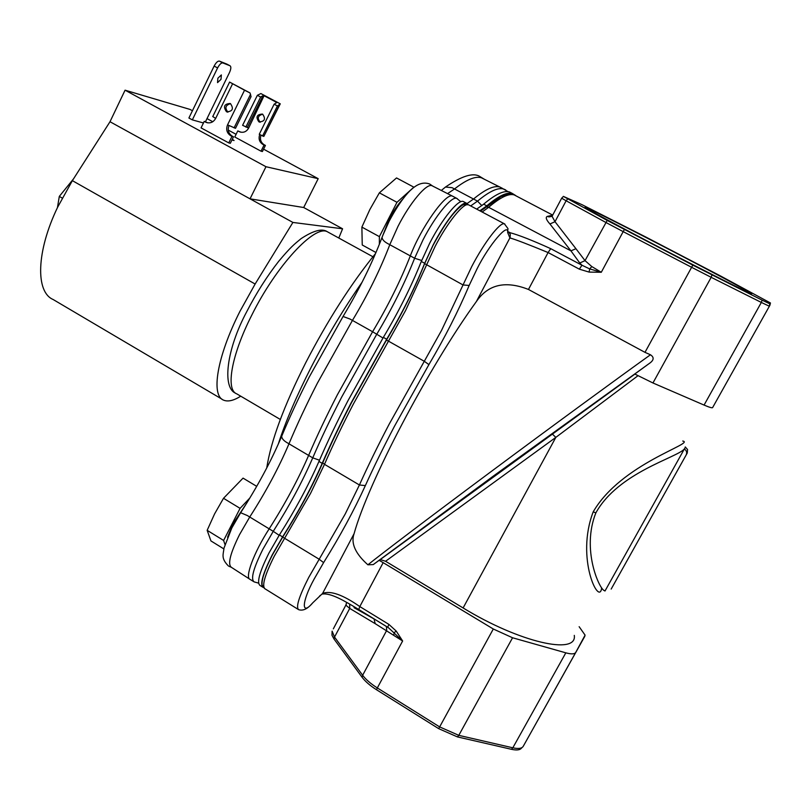 <?xml version="1.0" encoding="UTF-8"?>
<svg xmlns="http://www.w3.org/2000/svg" width="811" height="811" viewBox="0 0 811 811"><rect width="100%" height="100%" fill="white"/><g stroke="black" fill="none" stroke-linecap="round" stroke-linejoin="round"><path stroke-width="1.22" d="M262.642 586.414L262.135 585.228C261.335 580.058 264.761 569.951 272.405 554.906L282.684 537.115C298.813 511.68 312.154 486.924 322.697 462.858C330.979 443.799 340.59 423.717 351.528 402.621L386.431 340.103C401.901 314.151 414.644 288.655 424.64 263.626L433.033 245.388C444.894 223.38 454.92 209.826 463.091 204.737L466.051 204.25M685.254 446.952L687.576 449.537L687.272 453.004L611.18 589.07M249.555 579.054L231.328 567.284C227.506 564.304 230.233 553.426 239.509 534.662L249.707 517.053C265.805 492.003 278.923 467.521 289.061 443.597C297.11 424.417 306.568 404.243 317.425 383.096L352.41 320.457C367.819 294.829 380.298 269.505 389.868 244.506L398.029 226.299C409.991 202.74 426.404 183.276 431.847 185.648L432.668 186.064M660.164 247.76C713.487 275.547 760.1 298.783 750.418 292.883C744.802 289.263 710.639 271.016 674.002 251.968C624.744 226.33 577.604 202.709 586.008 208.021C590.479 210.982 621.946 227.871 660.164 247.76M447.55 193.616L454.201 189.196C466.284 179.697 475.337 175.896 481.359 177.761L484.248 179.211M247.162 502.414L232.97 523.947L227.556 537.247M403.158 198.675C398.394 203.693 393.68 210.678 389.006 219.639L381.748 238.181M250.092 579.399C244.466 577.908 253.955 552.311 269.171 528.843L247.355 515.563L240.644 512.714M431.847 185.648L452.325 196.049C445.776 192.663 420.838 227.871 410.315 255.891L387.252 243.32C383.927 241.414 382.194 239.417 382.062 237.349C372.198 263.22 359.263 289.476 343.256 316.118L309.214 377.074C298.671 397.694 289.497 417.412 281.691 436.247C281.731 438.335 283.353 440.373 286.557 442.37L308.626 455.407C316.848 436.196 326.448 415.972 337.406 394.734L372.594 331.74L349.967 319.017L343.043 316.472M484.4 179.292L479.656 176.392C473.168 172.419 461.783 175.967 445.492 187.037L452.072 187.676L473.512 199.019C485.313 189.298 494.051 185.293 499.748 186.996L502.475 188.375M223.816 548.885L210.941 540.927L207.16 530.323L214.591 513.89L223.512 498.289L243.057 478.125L256.712 486.347M375.969 252.515L362.243 245.003L361.878 227.1L369.826 209.583L379.355 192.846L396.528 177.944L413.853 187.169L396.974 202.304L379.376 236.63L379.366 244.293M463.912 201.848L463.233 201.483C458.296 199.171 442.005 219.173 429.718 243.138L421.304 261.456C411.37 286.344 398.718 311.647 383.36 337.366L347.909 400.806C336.91 422.044 327.269 442.248 318.956 461.429C308.555 485.262 295.366 509.774 279.389 534.956L269.059 552.849C259.51 571.948 256.519 582.835 260.078 585.501L262.612 587.073M263.382 587.488L263.18 587.428C259.662 584.782 262.693 573.914 272.253 554.815L282.593 536.902L279.389 534.956M318.956 461.429L322.19 463.345C330.523 444.164 340.194 423.95 351.204 402.712L386.675 339.231L383.36 337.366M421.304 261.456L424.69 263.291L433.125 244.983C445.421 221.008 461.682 200.966 466.558 203.247L467.967 204.575M232.281 139.269L234.075 140.536L231.936 139.979M226.462 111.705L226.715 111.827C232.676 111.411 233.913 108.664 230.436 103.595L230.223 103.494C224.241 103.869 222.984 106.606 226.462 111.705M221.008 79.346L221.362 74.926L217.885 78.201L217.541 82.621L221.008 79.346M262.632 114.179C265.937 118.953 264.761 121.538 259.104 121.914L258.871 121.802C255.577 116.997 256.763 114.422 262.44 114.077L262.632 114.179M240.755 396.194C233.669 400.614 227.982 401.942 223.684 400.178C210.728 395.697 216.861 356.87 239.944 311.343L255.13 284.032L292.903 222.437L110.002 121.731L72.372 180.65L57.713 207.069C36.201 251.522 35.42 292.112 53.141 299.512L221.991 399.174M57.449 207.616L59.304 196.404L73.507 178.876M452.366 196.069L453.136 196.465M249.839 498.025L240.076 508.355L223.613 540.461L224.951 544.505M382.974 337.994L372.594 331.74C387.952 306.071 400.522 280.788 410.315 255.891L414.624 258.243C404.78 283.13 392.179 308.423 376.821 334.122L341.613 397.157C330.635 418.405 321.004 438.639 312.742 457.85L308.626 455.407C298.326 479.24 285.178 503.722 269.171 528.843L273.246 531.327L262.926 549.179C253.417 568.258 250.477 579.166 254.117 581.882L258.608 583.139M505.74 189.987L503.803 189.064C498.197 187.209 489.428 191.234 477.517 201.138L473.512 199.019L467.116 203.52M240.076 508.355L223.512 498.289M207.16 530.323L223.613 540.461M396.974 202.304L379.355 192.846M361.878 227.1L379.376 236.63M506.51 194.447L507.098 194.528M511.934 193.251L509.541 191.994C504.057 190.2 495.43 194.265 483.65 204.179L476.665 209.116M483.65 204.179L486.793 205.842C498.522 195.887 507.098 191.801 512.522 193.565L515.735 195.573M322.19 463.345C311.759 487.168 298.56 511.69 282.593 536.902M424.69 263.291C414.705 288.179 402.033 313.492 386.675 339.231M486.793 205.842L479.838 210.799M480.497 211.144L501.249 196.374L511.498 194.326M292.903 222.437L342.587 228.793L338.795 238.018M342.587 228.793L303.689 207.515L318.196 178.673L265.978 166.721L250.031 198.837L303.689 207.515M547.232 216.415L549.057 216.902L552.99 214.56L552.068 216.314L555.008 221.697L575.932 248.703L570.944 250.863L549.939 223.978C546.259 219.882 545.357 217.358 547.232 216.415L552.21 215.331M424.64 263.626L463.04 284.955L471.799 266.434C484.309 242.347 500.144 221.869 504.412 223.836L507.96 228.57L507.656 232.514L509.896 237.927C515.593 239.529 528.326 244.405 548.094 252.545L550.73 248.673L581.943 265.227L579.774 263.007L585.025 260.635L591.807 266.566L601.286 272.273L589.688 268.907L581.943 265.227L579.348 269.161L589.09 272.09L601.286 272.273L623.183 231.632L691.621 267.295L644.988 352.349L528.468 289.456C505.486 280.393 488.131 284.408 476.412 301.499L510.099 237.522L510.301 234.389L508.842 232.149L510.21 232.757L508.761 232.078M550.73 248.673C532.472 240.401 518.969 235.099 510.21 232.757L508.629 231.916M486.377 206.775L488.607 207.302L570.944 250.863L579.774 263.007M354.042 607.662L374.043 618.945L353.16 606.131M552.109 215.635L549.057 216.902L552.068 216.314L561.658 198.219L566.129 200.763L555.008 221.697L549.939 223.978M575.932 248.703L585.025 260.635L607.196 220.42L563.341 196.374L582.146 204.747L645.85 237.045L721.02 276.237L770.45 302.979L769.913 305.25L712.616 407.588L769.913 305.25M388.844 624.358L359.81 606.567L358.766 609.507L388.54 627.805L387.719 627.278L388.844 624.358L396.194 631.029L402.631 640.984L375.209 623.669L374.043 618.945M375.209 623.669L349.734 608.422L334.527 637.061L362.649 675.269L386.685 630.441L386.421 626.477M579.145 626.7L585.096 635.145L575.729 652.429C574.604 654.193 571.299 654.325 565.825 652.835L512.562 637.77L493.301 629.001L383.167 562.652L359.81 606.567C342.871 594.747 330.462 590.367 322.596 593.429L312.803 602.776C301.114 616.624 301.479 601.944 314.192 578.983L323.599 562.621C340.123 536.081 354.032 510.403 365.345 485.607C373.81 466.913 383.502 447.175 394.399 426.383L428.907 364.605C444.844 337.599 458.256 311.211 469.153 285.462L477.061 268.806C488.942 244.861 508.71 221.768 507.656 232.514M346.459 603.009L345.891 605.178L349.734 608.422L349.693 604.986M333.331 628.86L346.297 604.286M322.596 593.429L354.083 533.679C368.123 482.687 428.188 368.012 476.412 301.499M354.083 533.679C350.687 543.218 355.289 553.589 367.89 564.801L373.273 564.578L379.122 560.32L383.167 562.652M228.955 125.604C227.404 130.105 228.489 133.612 232.21 136.126L233.487 136.816L230.304 143.304L228.763 142.908L201.067 127.885L204.23 121.397L207.738 122.846M230.547 103.666C225.458 105.146 224.596 107.975 227.952 112.151M227.546 124.864L235.504 128.3L251.065 96.61L250.021 92.941L229.554 82.063L244.527 90.224L227.546 124.864C225.803 129.466 226.847 133.085 230.679 135.711L231.956 136.4L228.763 142.908M204.23 121.397L206.085 122.37C210.14 123.667 213.334 122.36 215.655 118.447L232.554 83.868M231.956 136.4L233.487 136.816M203.449 122.978L192.339 119.876L188.902 118.011L214.134 66.086C216.03 62.548 217.784 60.886 219.406 61.109L226.796 64.069M192.339 119.876L217.601 67.921C219.497 64.383 221.251 62.721 222.863 62.934L230.05 65.782C231.257 66.715 231.074 68.945 229.503 72.493L205.477 121.751M248.207 127.905L247.314 127.489L262.997 95.647L260.645 97.046L257.361 95.303L260.878 93.559L280.292 103.859L277.433 105.957L274.128 104.203L276.46 102.784L276.237 102.186L264.062 95.728L248.622 128.138C246.422 131.818 243.401 133.045 239.559 131.808L237.785 130.895L234.784 136.998L261.03 151.191L262.399 151.535L265.42 145.433L264.214 144.784C260.807 142.523 259.733 139.33 260.99 135.204M241.07 132.254L237.785 130.895M280.292 103.859L260.878 93.559M260.23 122.218C256.996 118.254 257.817 115.588 262.693 114.209M261.03 151.191L264.062 145.068L262.855 144.409C259.338 142.057 258.303 138.762 259.733 134.525M264.062 145.068L265.42 145.433M367.89 564.801C382.255 553.325 425.187 520.621 490.371 472.134C555.748 423.524 618.377 377.764 650.452 354.772L644.988 352.349M650.452 354.772C654.031 357.104 654.021 359.729 650.422 362.649L634.78 374.033L652.956 382.974L704.07 405.074C709.311 407.315 712.159 408.156 712.616 407.588M652.956 382.974L711.176 277.321L691.621 267.295L692.837 265.146L607.196 220.42M332.125 631.759L331.983 635.266L334.031 639.038L362.122 677.307C365.274 681.504 370.049 685.64 376.456 689.705L438.69 728.653L493.301 629.001M379.122 560.32L380.258 559.549L385.57 561.263L463.111 607.946C519.496 642.464 577.361 655.4 574.289 635.388M388.54 627.805L402.631 640.984L377.328 687.941L439.623 726.899L458.793 735.344L512.562 637.77M250.021 92.941L244.527 90.224M212.786 116.531L215.655 118.447M274.128 104.203L259.267 134.281L263.828 136.41L280.069 104.213M262.997 95.647L264.062 95.728M692.837 265.146L762.087 300.131L769.862 303.841L770.45 302.979M637.973 375.726L555.829 437.382L552.403 434.108L634.901 374.094M521.899 747.712L521.493 748.107C520.023 750.053 516.688 750.459 511.467 749.313L457.424 736.905L438.69 728.653M601.62 588.208C599.349 606.283 575.364 558.394 593.216 511.832C621.277 463.466 696 443.242 682.72 441.042M257.361 95.303L242.601 125.31L247.314 127.489M277.433 105.957L262.551 136.045M260.645 97.046L245.865 127.063M685.488 447.104L684.342 449C677.144 457.607 618.154 472.499 595.852 512.897C581.274 549.503 599.278 588.776 604.175 590.53L604.976 590.996M604.996 591.006L684.342 449C686.603 450.541 687.221 452.508 686.197 454.9L687.272 453.004M265.978 166.721L125.066 90.183L189.987 109.414L192.44 110.742M110.002 121.731L125.066 90.183M318.196 178.673L263.575 149.163M236.102 134.322L228.266 130.095M212.786 121.731L207.008 118.609M59.304 196.404L62.234 198.077M228.378 565.936C220.592 558.08 223.471 554.298 223.978 548.135L231.834 527.951L240.837 512.41C257.604 486.357 271.229 460.972 281.691 436.247L282.329 434.706M432.719 186.094L429.718 184.036C423.91 181.826 417.847 183.59 411.552 189.348C407.811 192.45 399.417 201.898 389.25 221.018L382.64 235.798M362.101 282.198C343.854 308.393 326.904 336.697 311.242 367.099C296.623 395.778 285.624 421.477 278.254 444.185M279.166 535.311L273.246 531.327C289.243 506.176 302.412 481.683 312.742 457.85L319.483 460.222M421.69 260.483L414.624 258.243L423.018 239.863C435.183 216.091 451.423 196.211 456.563 198.31L457.292 198.654M328.82 232.544L327.309 231.723C314.729 224.475 276.186 265.734 251.704 315.297C231.247 355.532 225.478 390 236.832 393.893L280.332 419.459M469.153 285.462L463.04 284.955L441.519 330.452L424.295 361.29L388.479 341.147L405.591 310.501L435.051 246.554C447.368 222.559 463.608 202.486 468.454 204.757L469.113 205.112M322.697 462.858L324.491 464.328C332.814 445.209 342.465 425.065 353.444 403.888L388.479 341.147L386.431 340.103M298.164 609.375L265.106 588.867C261.618 586.241 264.66 575.374 274.23 556.275L310.623 493.26L324.491 464.328L359.415 484.978C368.022 465.869 377.896 445.695 389.027 424.437L424.295 361.29L428.907 364.605M312.803 602.776L311.475 604.205C307.024 609.173 302.756 610.997 298.661 609.679C295.63 607.338 298.985 596.582 308.727 577.432L345.243 513.951L359.415 484.978L365.345 485.607M611.21 589.019L686.197 454.9M323.599 562.621L319.189 559.245L282.684 537.115M72.372 180.65L255.13 284.032M481.876 205.639L477.517 201.138L470.674 205.933M482.15 212.026L488.607 207.302C500.316 197.316 508.862 193.19 514.245 194.934L516.597 196.161M463.091 204.737L468.454 204.757L504.898 224.079M322.19 594.078C330.939 592.719 344.584 600.961 358.766 609.507L387.678 627.227M528.468 289.456L548.094 252.545L579.348 269.161M567.67 198.948L566.129 200.763L605.584 222.305L623.183 231.632L624.399 229.523M331.983 635.266L332.115 631.151L334.527 637.061L334.031 639.038M275.73 103.23L276.237 102.186M591.807 266.566L589.688 268.907L589.09 272.09M376.456 689.705L377.328 687.941C370.769 683.774 365.873 679.557 362.649 675.269L362.122 677.307M396.194 631.029L394.258 632.631L393.69 635.206M205.497 122.086L207.089 122.532M230.679 135.711L232.21 136.126M234.075 127.885L250.579 94.279M219.406 61.109L222.863 62.934M230.03 65.782L226.614 63.978L230.05 65.782M214.134 66.086L217.601 67.921M262.855 144.409L264.214 144.784M240.411 131.94L238.992 131.544M279.542 104.66L263.828 136.41M373.273 564.578L493.899 475.672L650.422 362.649M380.258 559.549L552.403 434.108M762.087 300.131L761.336 302.442L711.176 277.321L711.946 274.949M769.862 303.841L769.304 306.213L761.336 302.442L704.07 405.074M385.57 561.263L555.829 437.382L463.111 607.946M457.424 736.905L458.793 735.344L512.826 747.803L565.825 652.835M511.467 749.313L512.826 747.803C518.391 749.019 521.858 748.533 523.227 746.333L575.729 652.429M523.227 746.333L584.853 636.23M595.852 512.897L593.216 511.832M375.554 253.488C350.869 284.022 327.614 320.426 305.757 362.669C283.962 405.784 270.955 440.88 266.728 467.977M372.918 256.752L327.309 231.723C322.22 228.195 313.472 230.517 301.053 238.667C294.028 244.456 290.946 246.747 278.72 261.274C267.022 276.237 256.398 292.964 246.858 311.454C226.259 349.794 222.143 387.77 235.595 393.203M264.629 588.593L262.135 585.228M231.074 567.153L228.945 566.271M508.142 191.69L500.002 187.067M463.233 201.483L466.558 203.247M226.715 111.827L227.617 112.1M259.966 122.177L259.104 121.914M445.492 187.037L441.326 190.463M481.359 177.761L499.748 186.996M253.529 581.517L250.153 579.429M460.81 201.736L456.684 198.34L452.437 196.09M509.541 191.994L512.522 193.565M552.443 214.966L514.245 194.934C510.697 193.687 506.358 194.164 501.249 196.374M320.386 595.325L319.615 596.014M561.658 198.219L563.331 196.515M207.687 122.826L206.085 122.37M212.735 116.622L229.584 82.124M239.559 131.808L240.968 132.213"/></g></svg>
